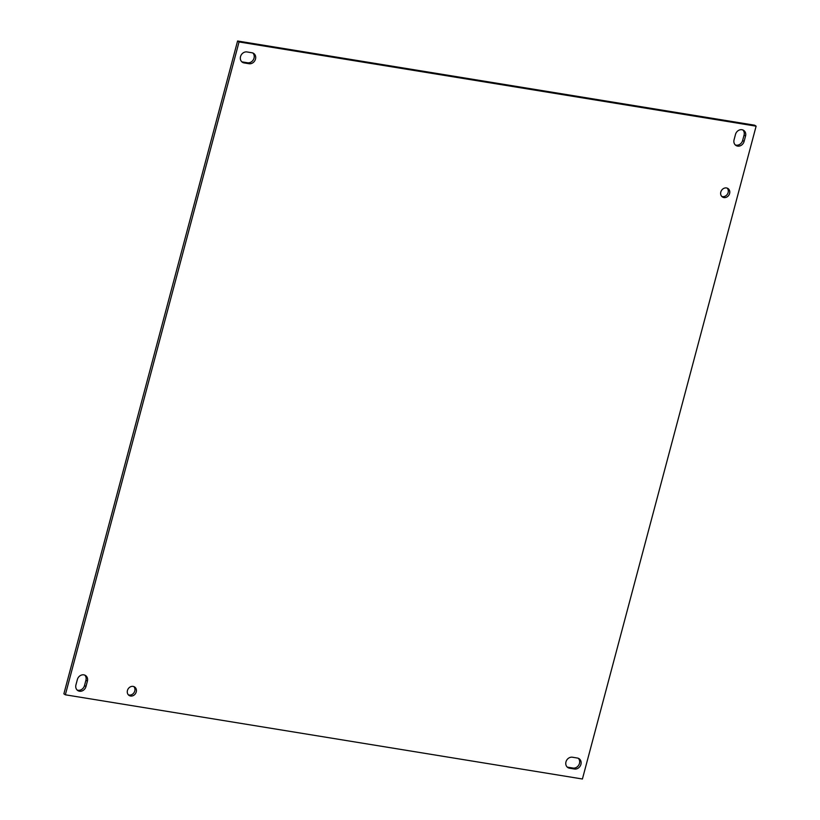 <?xml version="1.0" encoding="UTF-8"?>
<svg xmlns="http://www.w3.org/2000/svg" width="820" height="820" viewBox="0 0 820 820"><rect width="100%" height="100%" fill="white"/><g stroke="black" fill="none" stroke-linecap="round" stroke-linejoin="round"><path stroke-width="1.23" d="M65.344 694.796L239.05 41.953L756.122 126.167L582.415 779L65.344 694.796L63.878 693.833L237.585 41L239.05 41.953M237.585 41L754.656 125.204L756.122 126.167M742.889 129.99A5.771 4.981 -56.9 0 1 744.068 135.085L742.633 140.486A5.771 4.981 -56.9 0 1 735.243 144.904M744.099 141.44A5.771 4.981 -56.9 0 1 735.929 145.458A5.771 4.981 -56.9 0 1 734.064 139.81L735.499 134.408A5.771 4.981 -56.9 0 1 743.678 130.39A5.771 4.981 -56.9 0 1 745.544 136.048L744.099 141.44L742.633 140.486M578.295 758.285A5.771 4.981 -56.9 0 1 578.899 764.824A5.771 4.981 -56.9 0 1 572.995 768.053L574.461 769.006A5.771 4.981 -56.9 0 0 580.591 765.316A5.771 4.981 -56.9 0 0 579.074 758.695A5.771 4.981 -56.9 0 0 577.382 758.039L572.442 757.229A5.771 4.981 -56.9 0 0 566.312 760.919A5.771 4.981 -56.9 0 0 567.829 767.551A5.771 4.981 -56.9 0 0 569.521 768.207L574.461 769.006M572.995 768.053L568.055 767.243A5.771 4.981 -56.9 0 1 567.143 766.997M252.857 53.003A5.771 4.981 -56.9 0 1 253.462 59.532A5.771 4.981 -56.9 0 1 247.558 62.771L249.024 63.724A5.771 4.981 -56.9 0 0 255.153 60.034A5.771 4.981 -56.9 0 0 253.636 53.402A5.771 4.981 -56.9 0 0 251.945 52.757L247.004 51.947A5.771 4.981 -56.9 0 0 240.875 55.637A5.771 4.981 -56.9 0 0 242.392 62.269A5.771 4.981 -56.9 0 0 244.083 62.914L249.024 63.724M247.558 62.771L242.617 61.961A5.771 4.981 -56.9 0 1 241.705 61.715M84.757 675.096A5.771 4.981 -56.9 0 1 85.936 680.19L84.501 685.592A5.771 4.981 -56.9 0 1 77.111 690.009M77.367 679.514A5.771 4.981 -56.9 0 1 85.536 675.506A5.771 4.981 -56.9 0 1 87.402 681.153L85.967 686.545A5.771 4.981 -56.9 0 1 77.787 690.563A5.771 4.981 -56.9 0 1 75.932 684.915L77.367 679.514M727.186 188.139A5.053 4.356 -56.9 0 1 727.391 194.186A5.053 4.356 -56.9 0 1 721.774 196.431M720.811 192.054A5.053 4.356 -56.9 0 1 727.976 188.528A5.053 4.356 -56.9 0 1 728.857 195.15A5.053 4.356 -56.9 0 1 722.451 196.995A5.053 4.356 -56.9 0 1 720.811 192.054M133.814 686.576A5.053 4.356 -56.9 0 1 134.029 692.633A5.053 4.356 -56.9 0 1 128.402 694.868M127.448 690.491A5.053 4.356 -56.9 0 1 134.613 686.976A5.053 4.356 -56.9 0 1 135.495 693.587A5.053 4.356 -56.9 0 1 129.088 695.442A5.053 4.356 -56.9 0 1 127.448 690.491M744.068 135.085L745.544 136.048M568.055 767.243L569.521 768.207M242.617 61.961L244.083 62.914M85.936 680.19L87.402 681.153M84.501 685.592L85.967 686.545"/></g></svg>
